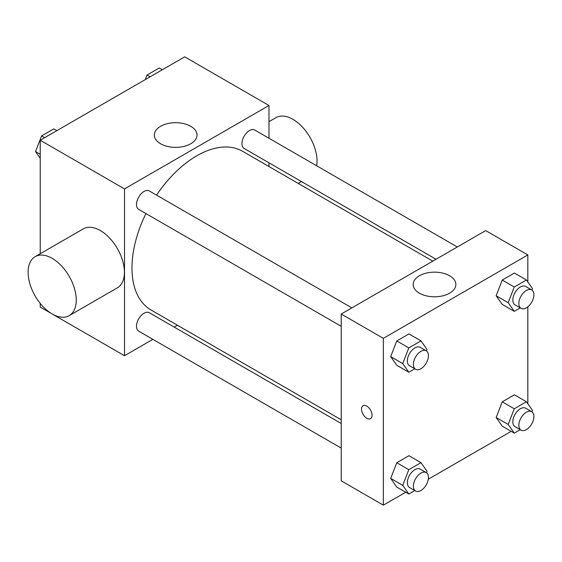 <?xml version="1.0" encoding="UTF-8"?>
<svg xmlns="http://www.w3.org/2000/svg" width="562" height="562" viewBox="0 0 562 562"><rect width="100%" height="100%" fill="white"/><g stroke="black" fill="none" stroke-linecap="round" stroke-linejoin="round"><path stroke-width="0.84" d="M152.878 339.343L124.511 355.725L40.232 307.07L40.232 303.403M40.232 253.736L40.232 140.247L184.708 56.839L268.98 105.494L268.98 138.245M177.381 325.194L174.157 327.056M145.937 213.56A91.599 52.884 120 0 0 131.972 268.004A91.599 52.884 120 0 0 150.946 309.936L341.211 419.786M432.81 261.133L242.545 151.276A91.599 52.884 120 0 0 156.573 195.126M268.98 162.818L268.98 166.542M124.511 355.725L124.511 188.902L268.98 105.494M457.32 246.985L254.797 130.061A10.643 6.147 120 0 0 246.599 132.906A10.643 6.147 120 0 0 241.948 143.619A10.643 6.147 120 0 0 244.154 148.487L436.035 259.272M341.211 423.509L149.33 312.725A10.643 6.147 120 0 0 141.132 315.577A10.643 6.147 120 0 0 136.489 326.283A10.643 6.147 120 0 0 138.695 331.159L341.211 448.083M341.211 326.304L138.695 209.38A10.643 6.147 -60 0 1 138.695 197.093A10.643 6.147 -60 0 1 149.33 190.947L351.854 307.871M124.511 188.902L40.232 140.247M160.577 143.753A21.349 12.329 180 0 1 154.325 135.035A21.349 12.329 180 0 1 175.674 122.706A21.349 12.329 180 0 1 197.023 135.035A21.349 12.329 180 0 1 183.844 146.422A21.349 12.329 180 0 1 160.577 143.753M35.153 256.665L83.309 228.867A34.05 19.663 60 0 1 109.548 237.986A34.05 19.663 60 0 1 124.413 272.254A34.05 19.663 60 0 1 117.36 287.842L69.203 315.647A34.05 19.663 60 0 1 35.153 295.984A34.05 19.663 60 0 1 35.153 256.665A34.05 19.663 60 0 1 61.391 265.791A34.05 19.663 60 0 1 76.256 300.059A34.05 19.663 60 0 1 69.203 315.647M316.652 165.769A34.05 19.663 -120 0 0 304.126 128.958A34.05 19.663 -120 0 0 275.935 117.655L268.98 121.666M405.743 492.235L383.347 505.161L341.211 480.833L341.211 314.017L485.68 230.603L527.823 254.93L527.823 281.955M511.202 431.349L428.3 479.21M502.238 304.393L496.155 295.738L502.238 280.059L514.399 273.041L502.238 280.059L496.155 295.738L502.238 304.393L514.272 311.341L508.196 302.686L514.272 287.013L526.439 279.988L532.523 288.643L531.961 290.09M396.772 487.057L390.688 478.403L396.772 462.73L408.939 455.705L396.772 462.73L390.688 478.403L396.772 487.057L408.813 494.005L402.729 485.357L408.813 469.677L420.973 462.659L427.057 471.307L426.495 472.761M527.823 306.831L527.823 403.734M383.347 505.161L383.347 338.345L527.823 254.93M502.238 426.172L496.155 417.517L502.238 401.837L514.399 394.819L502.238 401.837L496.155 417.517L502.238 426.172L514.272 433.119L508.196 424.465L514.272 408.792L526.439 401.767L532.523 410.422L531.961 411.869M396.772 365.279L390.688 356.624L396.772 340.951L408.939 333.926L396.772 340.951L390.688 356.624L396.772 365.279L408.813 372.227L402.729 363.579L408.813 347.899L420.973 340.881L427.057 349.529L426.495 350.983M383.347 338.345L341.211 314.017M419.421 293.188A21.349 12.329 180 0 1 413.168 284.477A21.349 12.329 180 0 1 434.517 272.149A21.349 12.329 180 0 1 455.866 284.477A21.349 12.329 180 0 1 442.687 295.865A21.349 12.329 180 0 1 419.421 293.188M372.065 415.234A7.446 4.299 60 0 1 370.52 418.648A7.446 4.299 60 0 1 363.073 414.342A7.446 4.299 60 0 1 363.073 405.743A7.446 4.299 60 0 1 368.812 407.738A7.446 4.299 60 0 1 372.065 415.234M370.52 418.641A7.446 4.299 60 0 1 363.073 414.342A7.446 4.299 60 0 1 363.073 405.743M414.784 368.777L408.813 372.227M426.235 350.814L420.214 347.337A10.643 6.147 120 0 0 412.016 350.189A10.643 6.147 120 0 0 407.366 360.895A10.643 6.147 120 0 0 409.572 365.771L415.592 369.241A10.643 6.147 120 0 0 426.235 363.101A10.643 6.147 120 0 0 426.235 350.814A10.643 6.147 120 0 0 418.037 353.667A10.643 6.147 120 0 0 413.386 364.373A10.643 6.147 120 0 0 415.592 369.241M402.729 363.579L390.688 356.624M408.813 347.899L396.772 340.951M420.973 340.881L408.939 333.926M520.25 307.892L514.272 311.341M531.694 289.922L525.674 286.451A10.643 6.147 120 0 0 517.476 289.304A10.643 6.147 120 0 0 512.832 300.01A10.643 6.147 120 0 0 515.038 304.878L521.058 308.355A10.643 6.147 120 0 0 531.694 302.216A10.643 6.147 120 0 0 531.694 289.922A10.643 6.147 120 0 0 523.496 292.774A10.643 6.147 120 0 0 518.852 303.487A10.643 6.147 120 0 0 521.058 308.355M508.196 302.686L496.155 295.738M514.272 287.013L502.238 280.059M526.439 279.988L514.399 273.041M414.784 490.556L408.813 494.005M426.235 472.593L420.214 469.115A10.643 6.147 120 0 0 412.016 471.968A10.643 6.147 120 0 0 407.366 482.674A10.643 6.147 120 0 0 409.572 487.549L415.592 491.026A10.643 6.147 120 0 0 426.235 484.88A10.643 6.147 120 0 0 426.235 472.593A10.643 6.147 120 0 0 418.037 475.445A10.643 6.147 120 0 0 413.386 486.151A10.643 6.147 120 0 0 415.592 491.026M402.729 485.357L390.688 478.403M408.813 469.677L396.772 462.73M420.973 462.659L408.939 455.705M520.25 429.67L514.272 433.119M531.694 411.7L525.674 408.23A10.643 6.147 120 0 0 517.476 411.082A10.643 6.147 120 0 0 512.832 421.788A10.643 6.147 120 0 0 515.038 426.656L521.058 430.134A10.643 6.147 120 0 0 531.694 423.994A10.643 6.147 120 0 0 531.694 411.7A10.643 6.147 120 0 0 523.496 414.552A10.643 6.147 120 0 0 518.852 425.265A10.643 6.147 120 0 0 521.058 430.134M508.196 424.465L496.155 417.517M514.272 408.792L502.238 401.837M526.439 401.767L514.399 394.819M40.232 158.266L35.532 151.578L41.616 135.906L53.783 128.881L56.853 130.651M40.232 154.29L35.532 151.578M44.686 137.676L41.616 135.906M145.305 79.586L147.082 75.013L159.243 67.995L162.313 69.765M150.152 76.79L147.082 75.013M298.218 183.423L301.443 181.568"/></g></svg>
